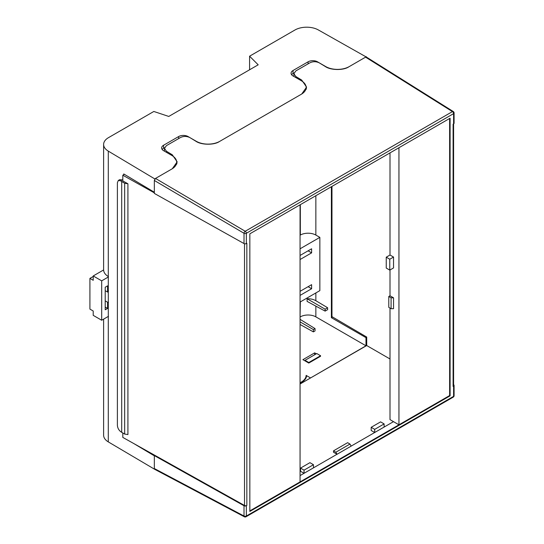 <?xml version="1.0" encoding="UTF-8"?>
<svg xmlns="http://www.w3.org/2000/svg" width="544" height="544" viewBox="0 0 544 544"><rect width="100%" height="100%" fill="white"/><g stroke="black" fill="none" stroke-linecap="round" stroke-linejoin="round"><path stroke-width="0.82" d="M450.099 395.828L450.099 118.198L249.846 233.811L249.846 511.442L450.099 395.828L449.63 395.556L449.63 118.47M453.104 386.369A1.652 0.952 180 0 0 453.594 385.696L453.594 113.628A1.666 0.959 0 0 0 454.084 112.948L454.084 123.223A1.666 0.959 180 0 1 453.594 123.896L453.104 124.182L453.104 386.369L453.594 386.09A1.666 0.959 0 0 0 454.084 385.41A1.666 0.959 0 0 0 453.614 384.744L453.594 384.73M244.018 505.75L154.34 455.6L154.34 468.54L244.018 516.018L244.018 505.75A1.666 0.959 0 0 0 246.35 505.736L246.84 505.458L246.84 243.27L246.35 243.549A1.666 0.959 180 0 1 244.018 243.562L154.34 193.412L154.34 180.472L155.516 178.439L245.208 231.261L452.445 111.608L365.575 57.154L348.786 66.851C343.495 70.53 330.548 70.332 325.251 66.49L319.369 62.92C316.234 61.363 313.092 61.322 309.958 62.778L295.834 70.931L293.889 73.685L295.834 76.507L301.723 80.084L306.592 87.128L301.723 94.024L219.368 141.569C214.078 145.248 201.13 145.051 195.833 141.209L189.951 137.639C186.816 136.088 183.675 136.041 180.54 137.496L166.416 145.649L164.472 148.403L166.416 151.225L172.298 154.802L177.174 161.847L172.298 168.742L155.516 178.439M398.949 147.73L398.949 424.81L390.007 419.628L390.007 308.067M389.769 270.103L389.769 259.23L386.24 257.19L386.24 268.063L389.769 270.103L393.536 267.927L393.536 257.054L390.007 255.02L390.007 152.891M393.536 297.82L391.088 297.82L388.783 296.487L388.783 307.36L391.088 308.693L393.536 308.693L393.536 297.82L390.007 295.78L390.007 269.967M300.526 468.105L304.055 470.138L313.466 464.705L309.937 462.665L300.526 468.105L300.526 471.288L304.055 473.287L300.057 475.599M335.859 452.207L349.982 444.054L351.172 446.114L337.049 454.267L335.859 452.207L333.499 450.84L333.499 452.248L337.028 454.254L304.055 473.287L304.055 470.138M371.178 427.312L374.707 429.352L384.125 423.912L380.589 421.879L371.178 427.312L371.178 430.494L374.707 432.5L351.159 446.094M393.536 421.627L374.707 432.5L374.707 429.352M300.057 384.016L366.71 345.535L390.007 358.979M177.018 163.207A16.64 9.608 0 0 0 176.691 162.241M306.435 88.488A16.64 9.608 0 0 0 306.136 87.57M365.575 57.154L366.425 57.086L453.302 111.54A1.666 0.952 122.1 0 0 452.445 111.608A1.666 0.959 -120 0 1 453.594 113.628L246.35 233.281L246.35 243.549M366.71 345.535L366.71 337.062L331.969 316.656L331.969 186.402M154.34 192.855L122.808 175.222L124.372 174.318M127.915 183.784L124.664 183.28L124.664 434.058L127.915 434.561L127.915 183.784L122.808 180.928L122.808 175.222M122.808 432.983L122.808 437.41L244.514 505.471L244.514 243.753M246.84 505.458A1.652 0.952 180 0 1 244.514 505.471M124.664 183.28L120.612 180.819L118.334 180.445L119.694 179.663L122.808 179.976M121.7 181.567L121.7 432.344L120.612 431.596C118.667 429.998 117.592 427.904 117.388 425.299L117.388 182.682L118.334 180.445M124.664 434.058L121.7 432.344M300.057 383.187L301.723 382.221A16.64 9.608 0 0 0 306.592 375.646M154.34 455.6L154.829 455.321M246.35 505.736L246.35 516.011A1.666 0.959 180 0 1 244.018 516.018A1.666 0.972 117.9 0 0 244.399 516.8L154.7 469.316L154.34 468.54M306.136 375.945L306.428 376.795M304.552 360.611L316.792 353.546L320.559 355.722L308.788 362.515L308.788 363.059L302.906 359.666L314.677 352.866L316.322 353.818M320.559 355.722L320.559 356.266L308.788 363.059M305.028 360.339L308.788 362.515M398.949 424.81L300.057 481.902L300.057 204.823M349.982 444.054L347.616 442.687L333.499 450.84M384.125 423.912L384.125 427.06M313.466 464.705L313.466 467.854M388.783 296.487L390.007 295.78M386.24 257.19L390.007 255.02M389.769 259.23L393.536 257.054M391.088 308.693L391.088 297.82M249.846 510.898L449.63 395.556M300.057 295.412L311.617 288.735L311.617 284.662L300.057 291.332M300.057 259.536L311.617 252.865L311.617 248.785L300.057 255.462M300.057 302.07L319.852 290.639L319.852 237.374L300.057 248.805M300.057 317.016L300.322 301.913M108.249 316.452A16.64 9.608 180 0 0 108.29 316.479L108.29 276.529A16.64 9.608 -0 0 1 103.618 269.858L103.618 144.439A16.64 9.608 0 0 0 108.29 151.116L108.29 276.529M154.741 469.336L108.29 441.891A16.64 9.608 180 0 1 103.618 435.22L103.618 319.131M154.34 455.838L133.858 443.591M154.34 192.229L123.753 173.951L123.753 174.678M155.428 178.486L154.741 179.214M154.741 178.888L108.29 151.116M366.35 57.045L318.254 29.893A16.64 9.608 0 0 0 294.923 30.015L249.58 56.195L258.189 64.811L168.762 116.443L153.836 111.466L108.494 137.646A16.64 9.608 0 0 0 103.618 144.439M294.012 72.937L293.026 73.501A6.657 3.842 0 0 0 291.598 74.725M310.57 377.944L365.983 345.8L365.983 337.647L366.71 337.226M313.371 331.881L315.037 330.915L315.037 328.596L313.371 329.562L313.371 331.881L300.057 324.462M300.057 382.779L301.26 382.078A16.64 9.608 -0 0 0 306.136 375.387L310.44 377.869M315.853 306.116L315.853 316.86L365.983 345.8M315.853 316.86A10.982 6.344 0 0 0 300.322 316.86M366.35 56.712L365.663 57.113M189.55 137.408L188.061 136.551A6.657 3.842 0 0 0 178.643 136.551L163.581 145.248A6.657 3.842 0 0 0 161.636 147.961A6.657 3.842 0 0 0 163.581 150.681L171.822 155.434A16.64 9.608 180 0 1 176.691 162.228A16.64 9.608 180 0 1 172.088 168.864M219.558 141.46A16.64 9.608 180 0 1 196.296 141.304L190.176 137.775M348.996 66.728A16.64 9.608 180 0 1 325.734 66.572L317.499 61.819A6.657 3.842 0 0 0 308.088 61.819L293.026 70.516A6.657 3.842 0 0 0 291.074 73.229A6.657 3.842 0 0 0 293.026 75.949L301.26 80.702A16.64 9.608 180 0 1 306.136 87.502A16.64 9.608 180 0 1 301.526 94.132M249.58 69.782L249.58 56.195M325.135 311.107L307.095 301.403L307.095 298.758C310.481 298.656 313.398 299.309 315.853 300.71L327.617 307.741L325.135 309.176L325.135 311.107L327.617 309.672L327.617 307.741M365.983 337.647L331.384 317.676L331.384 186.735M319.852 237.374L315.853 235.062A10.982 6.344 0 0 0 300.322 235.062L300.322 204.673M331.384 317.676L332.554 317.002M164.594 147.655L163.581 148.233A6.657 3.842 0 0 0 162.16 149.457M314.677 354.77L314.677 352.866M311.617 288.735L308.088 286.695M311.617 252.865L308.088 250.825M307.095 298.758L325.135 309.176M300.057 321.871L313.371 329.562M300.057 319.328L315.037 328.596M108.494 302.267A7.487 4.325 -60 0 1 107.569 302.226L105.216 300.873M108.494 276.91L101.687 280.84L101.687 320.246L108.494 316.316M107.569 302.226L107.569 308.421L105.216 309.781L105.216 287.225L107.569 285.865L107.569 292.06A7.487 4.325 -60 0 1 108.494 290.958M101.687 320.246L93.214 315.35L93.214 311.005L89.916 309.101L89.916 278.392L93.214 280.296L93.214 275.951L103.618 269.94M101.687 280.84L93.214 275.951M105.216 290.7L107.569 292.06M105.216 307.061L107.569 308.421M89.916 278.392L93.214 276.488M244.399 516.8A1.666 1.666 0 0 0 246.004 516.773A1.666 0.959 60 0 0 246.35 516.011L453.594 396.358L453.594 386.09M244.018 243.562L244.018 233.288L154.34 180.472M166.416 151.225L166.416 152.32M172.298 155.727L172.298 154.802M295.834 76.507L295.834 77.574M301.723 80.981L301.723 80.084M122.407 179.785L120.612 180.819M244.018 233.288A1.666 0.959 0 0 0 246.35 233.281A1.666 0.959 60 0 0 245.208 231.261A1.666 0.918 120.5 0 0 244.018 233.288M453.594 396.358A1.666 0.959 60 0 1 453.247 397.12A1.666 1.666 0 0 0 454.084 395.678A1.666 0.959 180 0 1 453.594 396.358M108.29 316.479L108.29 441.891M301.26 382.078L301.26 382.486M315.853 292.944L315.853 300.71M315.853 195.704L315.853 235.062M178.643 138.591L178.643 136.551M163.581 148.233L163.581 145.248M293.026 73.501L293.026 70.516M308.088 63.859L308.088 61.819M293.889 76.446L293.889 73.685M164.472 151.191L164.472 148.403M454.084 112.948A1.666 1.666 0 0 0 453.302 111.54M246.004 516.773L453.247 397.12M454.084 385.41L454.084 395.678M306.136 375.387L306.136 377.672M176.691 164.193L176.691 162.228M306.136 89.42L306.136 87.502"/></g></svg>
